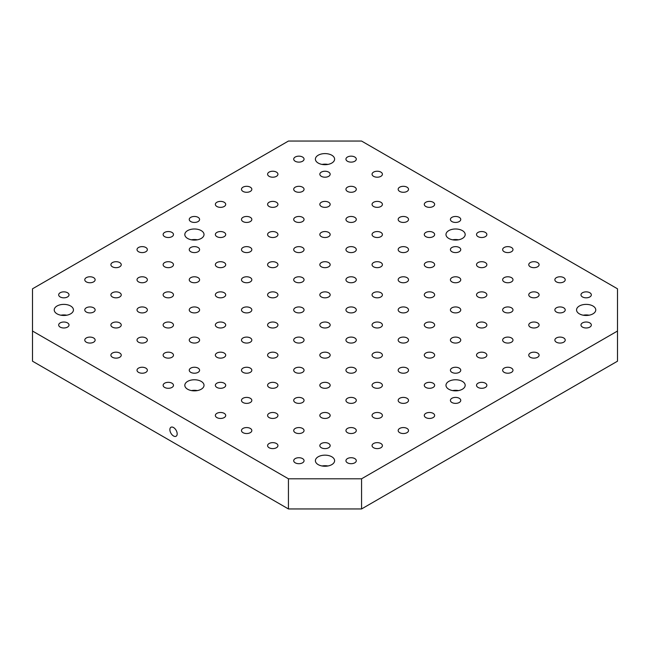 <?xml version="1.0" encoding="UTF-8"?>
<svg xmlns="http://www.w3.org/2000/svg" width="650" height="650" viewBox="0 0 650 650"><rect width="100%" height="100%" fill="white"/><g stroke="black" fill="none" stroke-linecap="round" stroke-linejoin="round"><path stroke-width="0.97" d="M589.818 296.952A5.168 2.982 0 0 0 591.329 294.84A5.168 2.982 0 0 0 586.162 291.858A5.168 2.982 0 0 0 580.986 294.84A5.168 2.982 0 0 0 582.506 296.952A5.168 2.982 0 0 0 589.818 296.952M177.182 433.867A5.168 2.982 60 0 1 176.109 436.231A5.168 2.982 60 0 1 170.942 433.241A5.168 2.982 60 0 1 170.942 427.277A5.168 2.982 60 0 1 174.923 428.659A5.168 2.982 60 0 1 177.182 433.867M327.941 164.418A9.604 5.541 0 0 0 322.059 164.418M563.704 281.881A5.168 2.982 0 0 0 565.216 279.768A5.168 2.982 0 0 0 560.048 276.778A5.168 2.982 0 0 0 554.872 279.768A5.168 2.982 0 0 0 556.392 281.881A5.168 2.982 0 0 0 563.704 281.881M537.582 266.801A5.168 2.982 0 0 0 539.102 264.688A5.168 2.982 0 0 0 533.926 261.706A5.168 2.982 0 0 0 528.759 264.688A5.168 2.982 0 0 0 530.27 266.801A5.168 2.982 0 0 0 537.582 266.801M347.457 157.032A5.168 2.982 0 0 0 345.946 159.144A5.168 2.982 0 0 0 347.457 161.257A5.168 2.982 0 0 0 353.096 161.899A5.168 2.982 0 0 0 356.289 159.144A5.168 2.982 0 0 0 353.096 156.382A5.168 2.982 0 0 0 347.457 157.032M373.579 172.112A5.168 2.982 0 0 0 372.06 174.216A5.168 2.982 0 0 0 373.579 176.329A5.168 2.982 0 0 0 379.21 176.979A5.168 2.982 0 0 0 382.403 174.216A5.168 2.982 0 0 0 379.21 171.462A5.168 2.982 0 0 0 373.579 172.112M399.693 187.184A5.168 2.982 0 0 0 398.174 189.296A5.168 2.982 0 0 0 399.693 191.409A5.168 2.982 0 0 0 405.324 192.059A5.168 2.982 0 0 0 408.517 189.296A5.168 2.982 0 0 0 405.324 186.542A5.168 2.982 0 0 0 399.693 187.184M425.807 202.264A5.168 2.982 0 0 0 424.296 204.376A5.168 2.982 0 0 0 425.807 206.489A5.168 2.982 0 0 0 431.446 207.131A5.168 2.982 0 0 0 434.639 204.376A5.168 2.982 0 0 0 431.446 201.622A5.168 2.982 0 0 0 425.807 202.264M451.921 217.344A5.168 2.982 0 0 0 450.409 219.456A5.168 2.982 0 0 0 451.921 221.569A5.168 2.982 0 0 0 457.559 222.211A5.168 2.982 0 0 0 460.753 219.456A5.168 2.982 0 0 0 457.559 216.694A5.168 2.982 0 0 0 451.921 217.344M295.23 157.032A5.168 2.982 0 0 0 293.711 159.144A5.168 2.982 0 0 0 295.23 161.257A5.168 2.982 0 0 0 300.861 161.899A5.168 2.982 0 0 0 304.054 159.144A5.168 2.982 0 0 0 300.861 156.382A5.168 2.982 0 0 0 295.23 157.032M321.344 172.112A5.168 2.982 0 0 0 319.832 174.216A5.168 2.982 0 0 0 321.344 176.329A5.168 2.982 0 0 0 326.983 176.979A5.168 2.982 0 0 0 330.168 174.216A5.168 2.982 0 0 0 326.983 171.462A5.168 2.982 0 0 0 321.344 172.112M347.457 187.184A5.168 2.982 0 0 0 345.946 189.296A5.168 2.982 0 0 0 347.457 191.409A5.168 2.982 0 0 0 353.096 192.059A5.168 2.982 0 0 0 356.289 189.296A5.168 2.982 0 0 0 353.096 186.542A5.168 2.982 0 0 0 347.457 187.184M373.579 202.264A5.168 2.982 0 0 0 372.06 204.376A5.168 2.982 0 0 0 373.579 206.489A5.168 2.982 0 0 0 379.21 207.131A5.168 2.982 0 0 0 382.403 204.376A5.168 2.982 0 0 0 379.21 201.622A5.168 2.982 0 0 0 373.579 202.264M399.693 217.344A5.168 2.982 0 0 0 398.174 219.456A5.168 2.982 0 0 0 399.693 221.569A5.168 2.982 0 0 0 405.324 222.211A5.168 2.982 0 0 0 408.517 219.456A5.168 2.982 0 0 0 405.324 216.694A5.168 2.982 0 0 0 399.693 217.344M425.807 232.424A5.168 2.982 0 0 0 424.296 234.528A5.168 2.982 0 0 0 425.807 236.641A5.168 2.982 0 0 0 431.446 237.291A5.168 2.982 0 0 0 434.639 234.528A5.168 2.982 0 0 0 431.446 231.774A5.168 2.982 0 0 0 425.807 232.424M269.108 172.112A5.168 2.982 0 0 0 267.597 174.216A5.168 2.982 0 0 0 269.108 176.329A5.168 2.982 0 0 0 274.747 176.979A5.168 2.982 0 0 0 277.94 174.216A5.168 2.982 0 0 0 274.747 171.462A5.168 2.982 0 0 0 269.108 172.112M295.23 187.184A5.168 2.982 0 0 0 293.711 189.296A5.168 2.982 0 0 0 295.23 191.409A5.168 2.982 0 0 0 300.861 192.059A5.168 2.982 0 0 0 304.054 189.296A5.168 2.982 0 0 0 300.861 186.542A5.168 2.982 0 0 0 295.23 187.184M321.344 202.264A5.168 2.982 0 0 0 319.832 204.376A5.168 2.982 0 0 0 321.344 206.489A5.168 2.982 0 0 0 326.983 207.131A5.168 2.982 0 0 0 330.168 204.376A5.168 2.982 0 0 0 326.983 201.622A5.168 2.982 0 0 0 321.344 202.264M347.457 217.344A5.168 2.982 0 0 0 345.946 219.456A5.168 2.982 0 0 0 347.457 221.569A5.168 2.982 0 0 0 353.096 222.211A5.168 2.982 0 0 0 356.289 219.456A5.168 2.982 0 0 0 353.096 216.694A5.168 2.982 0 0 0 347.457 217.344M373.579 232.424A5.168 2.982 0 0 0 372.06 234.528A5.168 2.982 0 0 0 373.579 236.641A5.168 2.982 0 0 0 379.21 237.291A5.168 2.982 0 0 0 382.403 234.528A5.168 2.982 0 0 0 379.21 231.774A5.168 2.982 0 0 0 373.579 232.424M399.693 247.496A5.168 2.982 0 0 0 398.174 249.608A5.168 2.982 0 0 0 399.693 251.721A5.168 2.982 0 0 0 405.324 252.371A5.168 2.982 0 0 0 408.517 249.608A5.168 2.982 0 0 0 405.324 246.854A5.168 2.982 0 0 0 399.693 247.496M242.994 187.184A5.168 2.982 0 0 0 241.483 189.296A5.168 2.982 0 0 0 242.994 191.409A5.168 2.982 0 0 0 248.633 192.059A5.168 2.982 0 0 0 251.826 189.296A5.168 2.982 0 0 0 248.633 186.542A5.168 2.982 0 0 0 242.994 187.184M269.108 202.264A5.168 2.982 0 0 0 267.597 204.376A5.168 2.982 0 0 0 269.108 206.489A5.168 2.982 0 0 0 274.747 207.131A5.168 2.982 0 0 0 277.94 204.376A5.168 2.982 0 0 0 274.747 201.622A5.168 2.982 0 0 0 269.108 202.264M295.23 217.344A5.168 2.982 0 0 0 293.711 219.456A5.168 2.982 0 0 0 295.23 221.569A5.168 2.982 0 0 0 300.861 222.211A5.168 2.982 0 0 0 304.054 219.456A5.168 2.982 0 0 0 300.861 216.694A5.168 2.982 0 0 0 295.23 217.344M321.344 232.424A5.168 2.982 0 0 0 319.832 234.528A5.168 2.982 0 0 0 321.344 236.641A5.168 2.982 0 0 0 326.983 237.291A5.168 2.982 0 0 0 330.168 234.528A5.168 2.982 0 0 0 326.983 231.774A5.168 2.982 0 0 0 321.344 232.424M347.457 247.496A5.168 2.982 0 0 0 345.946 249.608A5.168 2.982 0 0 0 347.457 251.721A5.168 2.982 0 0 0 353.096 252.371A5.168 2.982 0 0 0 356.289 249.608A5.168 2.982 0 0 0 353.096 246.854A5.168 2.982 0 0 0 347.457 247.496M373.579 262.576A5.168 2.982 0 0 0 372.06 264.688A5.168 2.982 0 0 0 373.579 266.801A5.168 2.982 0 0 0 379.21 267.442A5.168 2.982 0 0 0 382.403 264.688A5.168 2.982 0 0 0 379.21 261.934A5.168 2.982 0 0 0 373.579 262.576M216.881 202.264A5.168 2.982 0 0 0 215.361 204.376A5.168 2.982 0 0 0 216.881 206.489A5.168 2.982 0 0 0 222.511 207.131A5.168 2.982 0 0 0 225.704 204.376A5.168 2.982 0 0 0 222.511 201.622A5.168 2.982 0 0 0 216.881 202.264M242.994 217.344A5.168 2.982 0 0 0 241.483 219.456A5.168 2.982 0 0 0 242.994 221.569A5.168 2.982 0 0 0 248.633 222.211A5.168 2.982 0 0 0 251.826 219.456A5.168 2.982 0 0 0 248.633 216.694A5.168 2.982 0 0 0 242.994 217.344M269.108 232.424A5.168 2.982 0 0 0 267.597 234.528A5.168 2.982 0 0 0 269.108 236.641A5.168 2.982 0 0 0 274.747 237.291A5.168 2.982 0 0 0 277.94 234.528A5.168 2.982 0 0 0 274.747 231.774A5.168 2.982 0 0 0 269.108 232.424M295.23 247.496A5.168 2.982 0 0 0 293.711 249.608A5.168 2.982 0 0 0 295.23 251.721A5.168 2.982 0 0 0 300.861 252.371A5.168 2.982 0 0 0 304.054 249.608A5.168 2.982 0 0 0 300.861 246.854A5.168 2.982 0 0 0 295.23 247.496M321.344 262.576A5.168 2.982 0 0 0 319.832 264.688A5.168 2.982 0 0 0 321.344 266.801A5.168 2.982 0 0 0 326.983 267.442A5.168 2.982 0 0 0 330.168 264.688A5.168 2.982 0 0 0 326.983 261.934A5.168 2.982 0 0 0 321.344 262.576M347.457 277.656A5.168 2.982 0 0 0 345.946 279.768A5.168 2.982 0 0 0 347.457 281.881A5.168 2.982 0 0 0 353.096 282.523A5.168 2.982 0 0 0 356.289 279.768A5.168 2.982 0 0 0 353.096 277.006A5.168 2.982 0 0 0 347.457 277.656M190.767 217.344A5.168 2.982 0 0 0 189.248 219.456A5.168 2.982 0 0 0 190.767 221.569A5.168 2.982 0 0 0 196.398 222.211A5.168 2.982 0 0 0 199.591 219.456A5.168 2.982 0 0 0 196.398 216.694A5.168 2.982 0 0 0 190.767 217.344M216.881 232.424A5.168 2.982 0 0 0 215.361 234.528A5.168 2.982 0 0 0 216.881 236.641A5.168 2.982 0 0 0 222.511 237.291A5.168 2.982 0 0 0 225.704 234.528A5.168 2.982 0 0 0 222.511 231.774A5.168 2.982 0 0 0 216.881 232.424M242.994 247.496A5.168 2.982 0 0 0 241.483 249.608A5.168 2.982 0 0 0 242.994 251.721A5.168 2.982 0 0 0 248.633 252.371A5.168 2.982 0 0 0 251.826 249.608A5.168 2.982 0 0 0 248.633 246.854A5.168 2.982 0 0 0 242.994 247.496M269.108 262.576A5.168 2.982 0 0 0 267.597 264.688A5.168 2.982 0 0 0 269.108 266.801A5.168 2.982 0 0 0 274.747 267.442A5.168 2.982 0 0 0 277.94 264.688A5.168 2.982 0 0 0 274.747 261.934A5.168 2.982 0 0 0 269.108 262.576M295.23 277.656A5.168 2.982 0 0 0 293.711 279.768A5.168 2.982 0 0 0 295.23 281.881A5.168 2.982 0 0 0 300.861 282.523A5.168 2.982 0 0 0 304.054 279.768A5.168 2.982 0 0 0 300.861 277.006A5.168 2.982 0 0 0 295.23 277.656M321.344 292.736A5.168 2.982 0 0 0 319.832 294.84A5.168 2.982 0 0 0 321.344 296.952A5.168 2.982 0 0 0 326.983 297.602A5.168 2.982 0 0 0 330.168 294.84A5.168 2.982 0 0 0 326.983 292.086A5.168 2.982 0 0 0 321.344 292.736M60.182 322.887A5.168 2.982 0 0 0 58.671 325A5.168 2.982 0 0 0 60.182 327.113A5.168 2.982 0 0 0 65.821 327.754A5.168 2.982 0 0 0 69.014 325A5.168 2.982 0 0 0 65.821 322.246A5.168 2.982 0 0 0 60.182 322.887M86.296 337.967A5.168 2.982 0 0 0 84.784 340.08A5.168 2.982 0 0 0 86.296 342.192A5.168 2.982 0 0 0 91.934 342.834A5.168 2.982 0 0 0 95.127 340.08A5.168 2.982 0 0 0 91.934 337.317A5.168 2.982 0 0 0 86.296 337.967M112.418 353.048A5.168 2.982 0 0 0 110.898 355.152A5.168 2.982 0 0 0 112.418 357.264A5.168 2.982 0 0 0 118.048 357.914A5.168 2.982 0 0 0 121.241 355.152A5.168 2.982 0 0 0 118.048 352.398A5.168 2.982 0 0 0 112.418 353.048M138.531 368.119A5.168 2.982 0 0 0 137.02 370.232A5.168 2.982 0 0 0 138.531 372.344A5.168 2.982 0 0 0 144.17 372.994A5.168 2.982 0 0 0 147.355 370.232A5.168 2.982 0 0 0 144.17 367.477A5.168 2.982 0 0 0 138.531 368.119M164.645 383.199A5.168 2.982 0 0 0 163.134 385.312A5.168 2.982 0 0 0 164.645 387.424A5.168 2.982 0 0 0 170.284 388.066A5.168 2.982 0 0 0 173.477 385.312A5.168 2.982 0 0 0 170.284 382.558A5.168 2.982 0 0 0 164.645 383.199M60.182 292.736A5.168 2.982 0 0 0 58.671 294.84A5.168 2.982 0 0 0 60.182 296.952A5.168 2.982 0 0 0 65.821 297.602A5.168 2.982 0 0 0 69.014 294.84A5.168 2.982 0 0 0 65.821 292.086A5.168 2.982 0 0 0 60.182 292.736M86.296 307.808A5.168 2.982 0 0 0 84.784 309.92A5.168 2.982 0 0 0 86.296 312.033A5.168 2.982 0 0 0 91.934 312.683A5.168 2.982 0 0 0 95.127 309.92A5.168 2.982 0 0 0 91.934 307.166A5.168 2.982 0 0 0 86.296 307.808M112.418 322.887A5.168 2.982 0 0 0 110.898 325A5.168 2.982 0 0 0 112.418 327.113A5.168 2.982 0 0 0 118.048 327.754A5.168 2.982 0 0 0 121.241 325A5.168 2.982 0 0 0 118.048 322.246A5.168 2.982 0 0 0 112.418 322.887M138.531 337.967A5.168 2.982 0 0 0 137.02 340.08A5.168 2.982 0 0 0 138.531 342.192A5.168 2.982 0 0 0 144.17 342.834A5.168 2.982 0 0 0 147.355 340.08A5.168 2.982 0 0 0 144.17 337.317A5.168 2.982 0 0 0 138.531 337.967M164.645 353.048A5.168 2.982 0 0 0 163.134 355.152A5.168 2.982 0 0 0 164.645 357.264A5.168 2.982 0 0 0 170.284 357.914A5.168 2.982 0 0 0 173.477 355.152A5.168 2.982 0 0 0 170.284 352.398A5.168 2.982 0 0 0 164.645 353.048M190.767 368.119A5.168 2.982 0 0 0 189.248 370.232A5.168 2.982 0 0 0 190.767 372.344A5.168 2.982 0 0 0 196.398 372.994A5.168 2.982 0 0 0 199.591 370.232A5.168 2.982 0 0 0 196.398 367.477A5.168 2.982 0 0 0 190.767 368.119M86.296 277.656A5.168 2.982 0 0 0 84.784 279.768A5.168 2.982 0 0 0 86.296 281.881A5.168 2.982 0 0 0 91.934 282.523A5.168 2.982 0 0 0 95.127 279.768A5.168 2.982 0 0 0 91.934 277.006A5.168 2.982 0 0 0 86.296 277.656M112.418 292.736A5.168 2.982 0 0 0 110.898 294.84A5.168 2.982 0 0 0 112.418 296.952A5.168 2.982 0 0 0 118.048 297.602A5.168 2.982 0 0 0 121.241 294.84A5.168 2.982 0 0 0 118.048 292.086A5.168 2.982 0 0 0 112.418 292.736M138.531 307.808A5.168 2.982 0 0 0 137.02 309.92A5.168 2.982 0 0 0 138.531 312.033A5.168 2.982 0 0 0 144.17 312.683A5.168 2.982 0 0 0 147.355 309.92A5.168 2.982 0 0 0 144.17 307.166A5.168 2.982 0 0 0 138.531 307.808M164.645 322.887A5.168 2.982 0 0 0 163.134 325A5.168 2.982 0 0 0 164.645 327.113A5.168 2.982 0 0 0 170.284 327.754A5.168 2.982 0 0 0 173.477 325A5.168 2.982 0 0 0 170.284 322.246A5.168 2.982 0 0 0 164.645 322.887M190.767 337.967A5.168 2.982 0 0 0 189.248 340.08A5.168 2.982 0 0 0 190.767 342.192A5.168 2.982 0 0 0 196.398 342.834A5.168 2.982 0 0 0 199.591 340.08A5.168 2.982 0 0 0 196.398 337.317A5.168 2.982 0 0 0 190.767 337.967M216.881 353.048A5.168 2.982 0 0 0 215.361 355.152A5.168 2.982 0 0 0 216.881 357.264A5.168 2.982 0 0 0 222.511 357.914A5.168 2.982 0 0 0 225.704 355.152A5.168 2.982 0 0 0 222.511 352.398A5.168 2.982 0 0 0 216.881 353.048M112.418 262.576A5.168 2.982 0 0 0 110.898 264.688A5.168 2.982 0 0 0 112.418 266.801A5.168 2.982 0 0 0 118.048 267.442A5.168 2.982 0 0 0 121.241 264.688A5.168 2.982 0 0 0 118.048 261.934A5.168 2.982 0 0 0 112.418 262.576M138.531 277.656A5.168 2.982 0 0 0 137.02 279.768A5.168 2.982 0 0 0 138.531 281.881A5.168 2.982 0 0 0 144.17 282.523A5.168 2.982 0 0 0 147.355 279.768A5.168 2.982 0 0 0 144.17 277.006A5.168 2.982 0 0 0 138.531 277.656M164.645 292.736A5.168 2.982 0 0 0 163.134 294.84A5.168 2.982 0 0 0 164.645 296.952A5.168 2.982 0 0 0 170.284 297.602A5.168 2.982 0 0 0 173.477 294.84A5.168 2.982 0 0 0 170.284 292.086A5.168 2.982 0 0 0 164.645 292.736M190.767 307.808A5.168 2.982 0 0 0 189.248 309.92A5.168 2.982 0 0 0 190.767 312.033A5.168 2.982 0 0 0 196.398 312.683A5.168 2.982 0 0 0 199.591 309.92A5.168 2.982 0 0 0 196.398 307.166A5.168 2.982 0 0 0 190.767 307.808M216.881 322.887A5.168 2.982 0 0 0 215.361 325A5.168 2.982 0 0 0 216.881 327.113A5.168 2.982 0 0 0 222.511 327.754A5.168 2.982 0 0 0 225.704 325A5.168 2.982 0 0 0 222.511 322.246A5.168 2.982 0 0 0 216.881 322.887M242.994 337.967A5.168 2.982 0 0 0 241.483 340.08A5.168 2.982 0 0 0 242.994 342.192A5.168 2.982 0 0 0 248.633 342.834A5.168 2.982 0 0 0 251.826 340.08A5.168 2.982 0 0 0 248.633 337.317A5.168 2.982 0 0 0 242.994 337.967M138.531 247.496A5.168 2.982 0 0 0 137.02 249.608A5.168 2.982 0 0 0 138.531 251.721A5.168 2.982 0 0 0 144.17 252.371A5.168 2.982 0 0 0 147.355 249.608A5.168 2.982 0 0 0 144.17 246.854A5.168 2.982 0 0 0 138.531 247.496M164.645 262.576A5.168 2.982 0 0 0 163.134 264.688A5.168 2.982 0 0 0 164.645 266.801A5.168 2.982 0 0 0 170.284 267.442A5.168 2.982 0 0 0 173.477 264.688A5.168 2.982 0 0 0 170.284 261.934A5.168 2.982 0 0 0 164.645 262.576M190.767 277.656A5.168 2.982 0 0 0 189.248 279.768A5.168 2.982 0 0 0 190.767 281.881A5.168 2.982 0 0 0 196.398 282.523A5.168 2.982 0 0 0 199.591 279.768A5.168 2.982 0 0 0 196.398 277.006A5.168 2.982 0 0 0 190.767 277.656M216.881 292.736A5.168 2.982 0 0 0 215.361 294.84A5.168 2.982 0 0 0 216.881 296.952A5.168 2.982 0 0 0 222.511 297.602A5.168 2.982 0 0 0 225.704 294.84A5.168 2.982 0 0 0 222.511 292.086A5.168 2.982 0 0 0 216.881 292.736M242.994 307.808A5.168 2.982 0 0 0 241.483 309.92A5.168 2.982 0 0 0 242.994 312.033A5.168 2.982 0 0 0 248.633 312.683A5.168 2.982 0 0 0 251.826 309.92A5.168 2.982 0 0 0 248.633 307.166A5.168 2.982 0 0 0 242.994 307.808M269.108 322.887A5.168 2.982 0 0 0 267.597 325A5.168 2.982 0 0 0 269.108 327.113A5.168 2.982 0 0 0 274.747 327.754A5.168 2.982 0 0 0 277.94 325A5.168 2.982 0 0 0 274.747 322.246A5.168 2.982 0 0 0 269.108 322.887M164.645 232.424A5.168 2.982 0 0 0 163.134 234.528A5.168 2.982 0 0 0 164.645 236.641A5.168 2.982 0 0 0 170.284 237.291A5.168 2.982 0 0 0 173.477 234.528A5.168 2.982 0 0 0 170.284 231.774A5.168 2.982 0 0 0 164.645 232.424M190.767 247.496A5.168 2.982 0 0 0 189.248 249.608A5.168 2.982 0 0 0 190.767 251.721A5.168 2.982 0 0 0 196.398 252.371A5.168 2.982 0 0 0 199.591 249.608A5.168 2.982 0 0 0 196.398 246.854A5.168 2.982 0 0 0 190.767 247.496M216.881 262.576A5.168 2.982 0 0 0 215.361 264.688A5.168 2.982 0 0 0 216.881 266.801A5.168 2.982 0 0 0 222.511 267.442A5.168 2.982 0 0 0 225.704 264.688A5.168 2.982 0 0 0 222.511 261.934A5.168 2.982 0 0 0 216.881 262.576M242.994 277.656A5.168 2.982 0 0 0 241.483 279.768A5.168 2.982 0 0 0 242.994 281.881A5.168 2.982 0 0 0 248.633 282.523A5.168 2.982 0 0 0 251.826 279.768A5.168 2.982 0 0 0 248.633 277.006A5.168 2.982 0 0 0 242.994 277.656M269.108 292.736A5.168 2.982 0 0 0 267.597 294.84A5.168 2.982 0 0 0 269.108 296.952A5.168 2.982 0 0 0 274.747 297.602A5.168 2.982 0 0 0 277.94 294.84A5.168 2.982 0 0 0 274.747 292.086A5.168 2.982 0 0 0 269.108 292.736M295.23 307.808A5.168 2.982 0 0 0 293.711 309.92A5.168 2.982 0 0 0 295.23 312.033A5.168 2.982 0 0 0 300.861 312.683A5.168 2.982 0 0 0 304.054 309.92A5.168 2.982 0 0 0 300.861 307.166A5.168 2.982 0 0 0 295.23 307.808M302.543 462.816A5.168 2.982 0 0 0 304.054 460.704A5.168 2.982 0 0 0 298.886 457.714A5.168 2.982 0 0 0 293.711 460.704A5.168 2.982 0 0 0 295.23 462.816A5.168 2.982 0 0 0 302.543 462.816M276.421 447.736A5.168 2.982 0 0 0 277.94 445.624A5.168 2.982 0 0 0 272.764 442.642A5.168 2.982 0 0 0 267.597 445.624A5.168 2.982 0 0 0 269.108 447.736A5.168 2.982 0 0 0 276.421 447.736M250.307 432.656A5.168 2.982 0 0 0 251.826 430.544A5.168 2.982 0 0 0 246.651 427.562A5.168 2.982 0 0 0 241.483 430.544A5.168 2.982 0 0 0 242.994 432.656A5.168 2.982 0 0 0 250.307 432.656M224.193 417.576A5.168 2.982 0 0 0 225.704 415.464A5.168 2.982 0 0 0 220.537 412.482A5.168 2.982 0 0 0 215.361 415.464A5.168 2.982 0 0 0 216.881 417.576A5.168 2.982 0 0 0 224.193 417.576M354.77 462.816A5.168 2.982 0 0 0 356.289 460.704A5.168 2.982 0 0 0 351.114 457.714A5.168 2.982 0 0 0 345.946 460.704A5.168 2.982 0 0 0 347.457 462.816A5.168 2.982 0 0 0 354.77 462.816M328.656 447.736A5.168 2.982 0 0 0 330.168 445.624A5.168 2.982 0 0 0 325 442.642A5.168 2.982 0 0 0 319.832 445.624A5.168 2.982 0 0 0 321.344 447.736A5.168 2.982 0 0 0 328.656 447.736M302.543 432.656A5.168 2.982 0 0 0 304.054 430.544A5.168 2.982 0 0 0 298.886 427.562A5.168 2.982 0 0 0 293.711 430.544A5.168 2.982 0 0 0 295.23 432.656A5.168 2.982 0 0 0 302.543 432.656M276.421 417.576A5.168 2.982 0 0 0 277.94 415.464A5.168 2.982 0 0 0 272.764 412.482A5.168 2.982 0 0 0 267.597 415.464A5.168 2.982 0 0 0 269.108 417.576A5.168 2.982 0 0 0 276.421 417.576M250.307 402.504A5.168 2.982 0 0 0 251.826 400.392A5.168 2.982 0 0 0 246.651 397.402A5.168 2.982 0 0 0 241.483 400.392A5.168 2.982 0 0 0 242.994 402.504A5.168 2.982 0 0 0 250.307 402.504M224.193 387.424A5.168 2.982 0 0 0 225.704 385.312A5.168 2.982 0 0 0 220.537 382.33A5.168 2.982 0 0 0 215.361 385.312A5.168 2.982 0 0 0 216.881 387.424A5.168 2.982 0 0 0 224.193 387.424M380.892 447.736A5.168 2.982 0 0 0 382.403 445.624A5.168 2.982 0 0 0 377.236 442.642A5.168 2.982 0 0 0 372.06 445.624A5.168 2.982 0 0 0 373.579 447.736A5.168 2.982 0 0 0 380.892 447.736M354.77 432.656A5.168 2.982 0 0 0 356.289 430.544A5.168 2.982 0 0 0 351.114 427.562A5.168 2.982 0 0 0 345.946 430.544A5.168 2.982 0 0 0 347.457 432.656A5.168 2.982 0 0 0 354.77 432.656M328.656 417.576A5.168 2.982 0 0 0 330.168 415.464A5.168 2.982 0 0 0 325 412.482A5.168 2.982 0 0 0 319.832 415.464A5.168 2.982 0 0 0 321.344 417.576A5.168 2.982 0 0 0 328.656 417.576M302.543 402.504A5.168 2.982 0 0 0 304.054 400.392A5.168 2.982 0 0 0 298.886 397.402A5.168 2.982 0 0 0 293.711 400.392A5.168 2.982 0 0 0 295.23 402.504A5.168 2.982 0 0 0 302.543 402.504M276.421 387.424A5.168 2.982 0 0 0 277.94 385.312A5.168 2.982 0 0 0 272.764 382.33A5.168 2.982 0 0 0 267.597 385.312A5.168 2.982 0 0 0 269.108 387.424A5.168 2.982 0 0 0 276.421 387.424M250.307 372.344A5.168 2.982 0 0 0 251.826 370.232A5.168 2.982 0 0 0 246.651 367.25A5.168 2.982 0 0 0 241.483 370.232A5.168 2.982 0 0 0 242.994 372.344A5.168 2.982 0 0 0 250.307 372.344M407.006 432.656A5.168 2.982 0 0 0 408.517 430.544A5.168 2.982 0 0 0 403.349 427.562A5.168 2.982 0 0 0 398.174 430.544A5.168 2.982 0 0 0 399.693 432.656A5.168 2.982 0 0 0 407.006 432.656M380.892 417.576A5.168 2.982 0 0 0 382.403 415.464A5.168 2.982 0 0 0 377.236 412.482A5.168 2.982 0 0 0 372.06 415.464A5.168 2.982 0 0 0 373.579 417.576A5.168 2.982 0 0 0 380.892 417.576M354.77 402.504A5.168 2.982 0 0 0 356.289 400.392A5.168 2.982 0 0 0 351.114 397.402A5.168 2.982 0 0 0 345.946 400.392A5.168 2.982 0 0 0 347.457 402.504A5.168 2.982 0 0 0 354.77 402.504M328.656 387.424A5.168 2.982 0 0 0 330.168 385.312A5.168 2.982 0 0 0 325 382.33A5.168 2.982 0 0 0 319.832 385.312A5.168 2.982 0 0 0 321.344 387.424A5.168 2.982 0 0 0 328.656 387.424M302.543 372.344A5.168 2.982 0 0 0 304.054 370.232A5.168 2.982 0 0 0 298.886 367.25A5.168 2.982 0 0 0 293.711 370.232A5.168 2.982 0 0 0 295.23 372.344A5.168 2.982 0 0 0 302.543 372.344M276.421 357.264A5.168 2.982 0 0 0 277.94 355.152A5.168 2.982 0 0 0 272.764 352.17A5.168 2.982 0 0 0 267.597 355.152A5.168 2.982 0 0 0 269.108 357.264A5.168 2.982 0 0 0 276.421 357.264M433.119 417.576A5.168 2.982 0 0 0 434.639 415.464A5.168 2.982 0 0 0 429.463 412.482A5.168 2.982 0 0 0 424.296 415.464A5.168 2.982 0 0 0 425.807 417.576A5.168 2.982 0 0 0 433.119 417.576M407.006 402.504A5.168 2.982 0 0 0 408.517 400.392A5.168 2.982 0 0 0 403.349 397.402A5.168 2.982 0 0 0 398.174 400.392A5.168 2.982 0 0 0 399.693 402.504A5.168 2.982 0 0 0 407.006 402.504M380.892 387.424A5.168 2.982 0 0 0 382.403 385.312A5.168 2.982 0 0 0 377.236 382.33A5.168 2.982 0 0 0 372.06 385.312A5.168 2.982 0 0 0 373.579 387.424A5.168 2.982 0 0 0 380.892 387.424M354.77 372.344A5.168 2.982 0 0 0 356.289 370.232A5.168 2.982 0 0 0 351.114 367.25A5.168 2.982 0 0 0 345.946 370.232A5.168 2.982 0 0 0 347.457 372.344A5.168 2.982 0 0 0 354.77 372.344M328.656 357.264A5.168 2.982 0 0 0 330.168 355.152A5.168 2.982 0 0 0 325 352.17A5.168 2.982 0 0 0 319.832 355.152A5.168 2.982 0 0 0 321.344 357.264A5.168 2.982 0 0 0 328.656 357.264M302.543 342.192A5.168 2.982 0 0 0 304.054 340.08A5.168 2.982 0 0 0 298.886 337.09A5.168 2.982 0 0 0 293.711 340.08A5.168 2.982 0 0 0 295.23 342.192A5.168 2.982 0 0 0 302.543 342.192M459.233 402.504A5.168 2.982 0 0 0 460.753 400.392A5.168 2.982 0 0 0 455.577 397.402A5.168 2.982 0 0 0 450.409 400.392A5.168 2.982 0 0 0 451.921 402.504A5.168 2.982 0 0 0 459.233 402.504M433.119 387.424A5.168 2.982 0 0 0 434.639 385.312A5.168 2.982 0 0 0 429.463 382.33A5.168 2.982 0 0 0 424.296 385.312A5.168 2.982 0 0 0 425.807 387.424A5.168 2.982 0 0 0 433.119 387.424M407.006 372.344A5.168 2.982 0 0 0 408.517 370.232A5.168 2.982 0 0 0 403.349 367.25A5.168 2.982 0 0 0 398.174 370.232A5.168 2.982 0 0 0 399.693 372.344A5.168 2.982 0 0 0 407.006 372.344M380.892 357.264A5.168 2.982 0 0 0 382.403 355.152A5.168 2.982 0 0 0 377.236 352.17A5.168 2.982 0 0 0 372.06 355.152A5.168 2.982 0 0 0 373.579 357.264A5.168 2.982 0 0 0 380.892 357.264M354.77 342.192A5.168 2.982 0 0 0 356.289 340.08A5.168 2.982 0 0 0 351.114 337.09A5.168 2.982 0 0 0 345.946 340.08A5.168 2.982 0 0 0 347.457 342.192A5.168 2.982 0 0 0 354.77 342.192M328.656 327.113A5.168 2.982 0 0 0 330.168 325A5.168 2.982 0 0 0 325 322.018A5.168 2.982 0 0 0 319.832 325A5.168 2.982 0 0 0 321.344 327.113A5.168 2.982 0 0 0 328.656 327.113M511.469 251.721A5.168 2.982 0 0 0 512.98 249.608A5.168 2.982 0 0 0 507.812 246.626A5.168 2.982 0 0 0 502.645 249.608A5.168 2.982 0 0 0 504.156 251.721A5.168 2.982 0 0 0 511.469 251.721M485.355 236.641A5.168 2.982 0 0 0 486.866 234.528A5.168 2.982 0 0 0 481.699 231.546A5.168 2.982 0 0 0 476.523 234.528A5.168 2.982 0 0 0 478.043 236.641A5.168 2.982 0 0 0 485.355 236.641M589.818 327.113A5.168 2.982 0 0 0 591.329 325A5.168 2.982 0 0 0 586.162 322.018A5.168 2.982 0 0 0 580.986 325A5.168 2.982 0 0 0 582.506 327.113A5.168 2.982 0 0 0 589.818 327.113M563.704 312.033A5.168 2.982 0 0 0 565.216 309.92A5.168 2.982 0 0 0 560.048 306.938A5.168 2.982 0 0 0 554.872 309.92A5.168 2.982 0 0 0 556.392 312.033A5.168 2.982 0 0 0 563.704 312.033M537.582 296.952A5.168 2.982 0 0 0 539.102 294.84A5.168 2.982 0 0 0 533.926 291.858A5.168 2.982 0 0 0 528.759 294.84A5.168 2.982 0 0 0 530.27 296.952A5.168 2.982 0 0 0 537.582 296.952M511.469 281.881A5.168 2.982 0 0 0 512.98 279.768A5.168 2.982 0 0 0 507.812 276.778A5.168 2.982 0 0 0 502.645 279.768A5.168 2.982 0 0 0 504.156 281.881A5.168 2.982 0 0 0 511.469 281.881M485.355 266.801A5.168 2.982 0 0 0 486.866 264.688A5.168 2.982 0 0 0 481.699 261.706A5.168 2.982 0 0 0 476.523 264.688A5.168 2.982 0 0 0 478.043 266.801A5.168 2.982 0 0 0 485.355 266.801M459.233 251.721A5.168 2.982 0 0 0 460.753 249.608A5.168 2.982 0 0 0 455.577 246.626A5.168 2.982 0 0 0 450.409 249.608A5.168 2.982 0 0 0 451.921 251.721A5.168 2.982 0 0 0 459.233 251.721M563.704 342.192A5.168 2.982 0 0 0 565.216 340.08A5.168 2.982 0 0 0 560.048 337.09A5.168 2.982 0 0 0 554.872 340.08A5.168 2.982 0 0 0 556.392 342.192A5.168 2.982 0 0 0 563.704 342.192M537.582 327.113A5.168 2.982 0 0 0 539.102 325A5.168 2.982 0 0 0 533.926 322.018A5.168 2.982 0 0 0 528.759 325A5.168 2.982 0 0 0 530.27 327.113A5.168 2.982 0 0 0 537.582 327.113M511.469 312.033A5.168 2.982 0 0 0 512.98 309.92A5.168 2.982 0 0 0 507.812 306.938A5.168 2.982 0 0 0 502.645 309.92A5.168 2.982 0 0 0 504.156 312.033A5.168 2.982 0 0 0 511.469 312.033M485.355 296.952A5.168 2.982 0 0 0 486.866 294.84A5.168 2.982 0 0 0 481.699 291.858A5.168 2.982 0 0 0 476.523 294.84A5.168 2.982 0 0 0 478.043 296.952A5.168 2.982 0 0 0 485.355 296.952M459.233 281.881A5.168 2.982 0 0 0 460.753 279.768A5.168 2.982 0 0 0 455.577 276.778A5.168 2.982 0 0 0 450.409 279.768A5.168 2.982 0 0 0 451.921 281.881A5.168 2.982 0 0 0 459.233 281.881M433.119 266.801A5.168 2.982 0 0 0 434.639 264.688A5.168 2.982 0 0 0 429.463 261.706A5.168 2.982 0 0 0 424.296 264.688A5.168 2.982 0 0 0 425.807 266.801A5.168 2.982 0 0 0 433.119 266.801M537.582 357.264A5.168 2.982 0 0 0 539.102 355.152A5.168 2.982 0 0 0 533.926 352.17A5.168 2.982 0 0 0 528.759 355.152A5.168 2.982 0 0 0 530.27 357.264A5.168 2.982 0 0 0 537.582 357.264M511.469 342.192A5.168 2.982 0 0 0 512.98 340.08A5.168 2.982 0 0 0 507.812 337.09A5.168 2.982 0 0 0 502.645 340.08A5.168 2.982 0 0 0 504.156 342.192A5.168 2.982 0 0 0 511.469 342.192M485.355 327.113A5.168 2.982 0 0 0 486.866 325A5.168 2.982 0 0 0 481.699 322.018A5.168 2.982 0 0 0 476.523 325A5.168 2.982 0 0 0 478.043 327.113A5.168 2.982 0 0 0 485.355 327.113M459.233 312.033A5.168 2.982 0 0 0 460.753 309.92A5.168 2.982 0 0 0 455.577 306.938A5.168 2.982 0 0 0 450.409 309.92A5.168 2.982 0 0 0 451.921 312.033A5.168 2.982 0 0 0 459.233 312.033M433.119 296.952A5.168 2.982 0 0 0 434.639 294.84A5.168 2.982 0 0 0 429.463 291.858A5.168 2.982 0 0 0 424.296 294.84A5.168 2.982 0 0 0 425.807 296.952A5.168 2.982 0 0 0 433.119 296.952M407.006 281.881A5.168 2.982 0 0 0 408.517 279.768A5.168 2.982 0 0 0 403.349 276.778A5.168 2.982 0 0 0 398.174 279.768A5.168 2.982 0 0 0 399.693 281.881A5.168 2.982 0 0 0 407.006 281.881M511.469 372.344A5.168 2.982 0 0 0 512.98 370.232A5.168 2.982 0 0 0 507.812 367.25A5.168 2.982 0 0 0 502.645 370.232A5.168 2.982 0 0 0 504.156 372.344A5.168 2.982 0 0 0 511.469 372.344M485.355 357.264A5.168 2.982 0 0 0 486.866 355.152A5.168 2.982 0 0 0 481.699 352.17A5.168 2.982 0 0 0 476.523 355.152A5.168 2.982 0 0 0 478.043 357.264A5.168 2.982 0 0 0 485.355 357.264M459.233 342.192A5.168 2.982 0 0 0 460.753 340.08A5.168 2.982 0 0 0 455.577 337.09A5.168 2.982 0 0 0 450.409 340.08A5.168 2.982 0 0 0 451.921 342.192A5.168 2.982 0 0 0 459.233 342.192M433.119 327.113A5.168 2.982 0 0 0 434.639 325A5.168 2.982 0 0 0 429.463 322.018A5.168 2.982 0 0 0 424.296 325A5.168 2.982 0 0 0 425.807 327.113A5.168 2.982 0 0 0 433.119 327.113M407.006 312.033A5.168 2.982 0 0 0 408.517 309.92A5.168 2.982 0 0 0 403.349 306.938A5.168 2.982 0 0 0 398.174 309.92A5.168 2.982 0 0 0 399.693 312.033A5.168 2.982 0 0 0 407.006 312.033M380.892 296.952A5.168 2.982 0 0 0 382.403 294.84A5.168 2.982 0 0 0 377.236 291.858A5.168 2.982 0 0 0 372.06 294.84A5.168 2.982 0 0 0 373.579 296.952A5.168 2.982 0 0 0 380.892 296.952M485.355 387.424A5.168 2.982 0 0 0 486.866 385.312A5.168 2.982 0 0 0 481.699 382.33A5.168 2.982 0 0 0 476.523 385.312A5.168 2.982 0 0 0 478.043 387.424A5.168 2.982 0 0 0 485.355 387.424M459.233 372.344A5.168 2.982 0 0 0 460.753 370.232A5.168 2.982 0 0 0 455.577 367.25A5.168 2.982 0 0 0 450.409 370.232A5.168 2.982 0 0 0 451.921 372.344A5.168 2.982 0 0 0 459.233 372.344M433.119 357.264A5.168 2.982 0 0 0 434.639 355.152A5.168 2.982 0 0 0 429.463 352.17A5.168 2.982 0 0 0 424.296 355.152A5.168 2.982 0 0 0 425.807 357.264A5.168 2.982 0 0 0 433.119 357.264M407.006 342.192A5.168 2.982 0 0 0 408.517 340.08A5.168 2.982 0 0 0 403.349 337.09A5.168 2.982 0 0 0 398.174 340.08A5.168 2.982 0 0 0 399.693 342.192A5.168 2.982 0 0 0 407.006 342.192M380.892 327.113A5.168 2.982 0 0 0 382.403 325A5.168 2.982 0 0 0 377.236 322.018A5.168 2.982 0 0 0 372.06 325A5.168 2.982 0 0 0 373.579 327.113A5.168 2.982 0 0 0 380.892 327.113M354.77 312.033A5.168 2.982 0 0 0 356.289 309.92A5.168 2.982 0 0 0 351.114 306.938A5.168 2.982 0 0 0 345.946 309.92A5.168 2.982 0 0 0 347.457 312.033A5.168 2.982 0 0 0 354.77 312.033M448.793 230.612A9.604 5.541 180 0 1 459.257 229.409A9.604 5.541 180 0 1 465.181 234.528A9.604 5.541 180 0 1 455.577 240.078A9.604 5.541 180 0 1 445.981 234.528A9.604 5.541 180 0 1 448.793 230.612M187.631 381.387A9.604 5.541 180 0 1 198.096 380.193A9.604 5.541 180 0 1 204.019 385.312A9.604 5.541 180 0 1 194.423 390.853A9.604 5.541 180 0 1 184.819 385.312A9.604 5.541 180 0 1 187.631 381.387M187.631 230.612A9.604 5.541 180 0 1 198.096 229.409A9.604 5.541 180 0 1 204.019 234.528A9.604 5.541 180 0 1 194.423 240.078A9.604 5.541 180 0 1 184.819 234.528A9.604 5.541 180 0 1 187.631 230.612M448.793 381.387A9.604 5.541 180 0 1 459.257 380.193A9.604 5.541 180 0 1 465.181 385.312A9.604 5.541 180 0 1 455.577 390.853A9.604 5.541 180 0 1 445.981 385.312A9.604 5.541 180 0 1 448.793 381.387M579.369 306.004A9.604 5.541 180 0 1 589.834 304.801A9.604 5.541 180 0 1 595.766 309.92A9.604 5.541 180 0 1 586.162 315.469A9.604 5.541 180 0 1 576.558 309.92A9.604 5.541 180 0 1 579.369 306.004M318.207 456.779A9.604 5.541 180 0 1 328.673 455.577A9.604 5.541 180 0 1 334.604 460.704A9.604 5.541 180 0 1 325 466.245A9.604 5.541 180 0 1 315.396 460.704A9.604 5.541 180 0 1 318.207 456.779M57.046 306.004A9.604 5.541 180 0 1 67.511 304.801A9.604 5.541 180 0 1 73.442 309.92A9.604 5.541 180 0 1 63.838 315.469A9.604 5.541 180 0 1 54.234 309.92A9.604 5.541 180 0 1 57.046 306.004M318.207 155.22A9.604 5.541 180 0 1 328.673 154.018A9.604 5.541 180 0 1 334.604 159.144A9.604 5.541 180 0 1 325 164.686A9.604 5.541 180 0 1 315.396 159.144A9.604 5.541 180 0 1 318.207 155.22M288.438 141.05L32.5 288.811L32.5 331.029L288.438 478.798L361.562 478.798L617.5 331.029L617.5 288.811L361.562 141.05L288.438 141.05M32.5 331.029L32.5 361.189L288.438 508.95L361.562 508.95L617.5 361.189L617.5 331.029M361.562 478.798L361.562 508.95M288.438 508.95L288.438 478.798M66.779 315.201A9.604 5.541 0 0 0 60.897 315.201M327.941 465.977A9.604 5.541 0 0 0 322.059 465.977M589.103 315.201A9.604 5.541 0 0 0 583.221 315.201M458.526 390.585A9.604 5.541 0 0 0 452.636 390.585M197.364 239.809A9.604 5.541 0 0 0 191.474 239.809M197.364 390.585A9.604 5.541 0 0 0 191.474 390.585M458.526 239.809A9.604 5.541 0 0 0 452.636 239.809"/></g></svg>
